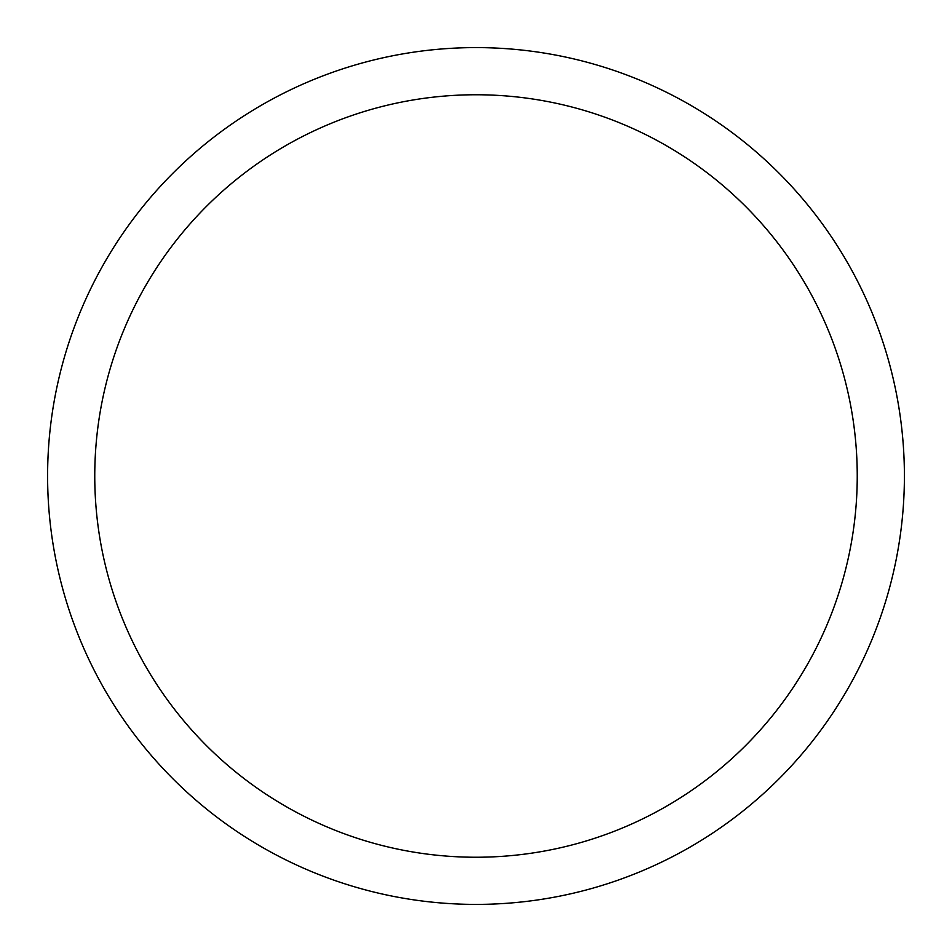 <?xml version="1.0" encoding="UTF-8"?>
<svg xmlns="http://www.w3.org/2000/svg" width="952" height="952" viewBox="0 0 952 952"><rect width="100%" height="100%" fill="white"/><g stroke="black" fill="none" stroke-linecap="round" stroke-linejoin="round"><path stroke-width="1.43" d="M94.76 476A381.24 381.24 0 0 0 476 857.24A381.24 381.24 0 0 0 857.24 476A381.24 381.24 0 0 0 476 94.76A381.24 381.24 0 0 0 94.76 476M904.4 476A428.4 428.4 0 0 0 476 47.6A428.4 428.4 0 0 0 47.6 476A428.4 428.4 0 0 0 476 904.4A428.4 428.4 0 0 0 904.4 476"/></g></svg>

